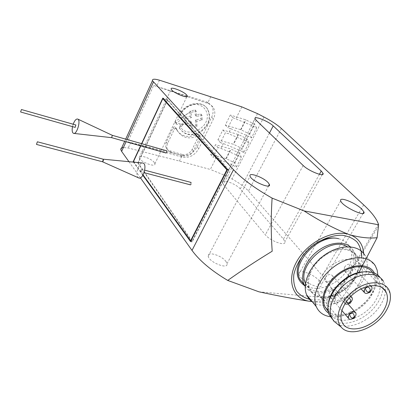 <?xml version="1.0" encoding="UTF-8"?>
<svg xmlns="http://www.w3.org/2000/svg" width="411" height="411" viewBox="0 0 411 411"><rect width="100%" height="100%" fill="white"/><g stroke="black" fill="none" stroke-linecap="round" stroke-linejoin="round"><path stroke-width="0.31" stroke-dasharray="2.06 1.54" d="M238.889 150.015L223.368 143.547L220.43 142.679L225.413 132.753L228.352 133.652L243.918 140.197L248.907 142.812L243.851 152.62L238.889 150.015L236.423 154.834L220.923 148.407L217.984 147.549L213.068 157.341L216.006 158.173L210.324 169.455L179.407 161.071L128.196 148.001L123.413 147.498M210.828 96.595L207.987 102.431L211.573 105.719C213.571 109.172 213.597 113.01 211.65 117.227L197.069 146.845C193.566 152.918 188.577 155.815 182.104 155.538L179.407 161.071M230.833 128.725L246.42 135.317L251.419 137.932L256.541 127.991L251.511 125.365L232.939 117.752L227.889 127.816L230.833 128.725L228.352 133.652M258.904 291.805L334.631 298.473L334.549 297.682C333.547 291.147 329.478 283.796 322.337 275.622L248.455 191.048C244.725 186.923 239.228 182.905 231.958 179.006L225.731 175.708L210.324 169.455M236.423 154.834L241.37 157.439L236.387 167.118L231.465 164.518L216.006 158.173M182.104 155.538L127.785 141.79L153.652 85.483L207.987 102.431M153.652 85.483L208.598 103.675L211.079 105.062L213.268 107.471C215.297 110.965 215.333 114.828 213.371 119.062L198.703 148.782C194.634 155.543 189.065 158.312 182.011 157.1L127.785 141.79M176.273 124.137L176.191 122.925L182.232 119.077L178.913 117.263C182.448 104.363 201.621 99.046 207.617 109.105C211.624 117.207 209.523 124.677 201.313 131.505C192.096 136.678 184.863 135.63 179.607 128.366L182.597 125.144L176.273 124.137L175.076 122.719L174.999 121.512L190.021 112.095L190 111.078L195.081 109.932L195.22 115.065L200.799 113.965L201.02 118.789L195.461 119.894L195.852 125.227L190.832 126.388L190.647 125.211L175.076 122.719M183.363 155.954L170.282 152.198L168.191 150.724L167.077 148.818L166.738 146.825L167.174 144.292L174.321 129.234C175.127 128.191 175.903 128.078 176.648 128.9L177.29 130.477C182.037 138.065 189.173 139.797 198.708 135.681L200.244 136.01L200.219 137.063L193.391 150.955C190.945 155.019 187.601 156.683 183.363 155.954L182.155 154.438L168.762 150.524L167.015 149.208L165.905 147.308L165.571 144.903L165.998 142.792L173.113 127.775C173.915 126.732 174.685 126.619 175.43 127.441L176.689 129.013M190.74 125.314L181.667 124.06L180.049 126.085C185.736 138.702 208.238 129.681 207.344 115.301C206.563 109.583 203.353 106.007 197.722 104.579C190.195 103.726 181.903 109.403 179.489 117.089L181.302 118.003L190.021 112.095M182.597 125.144L181.667 124.06M174.999 121.512L176.191 122.925M181.302 118.003L182.232 119.077M189.928 111.992L190.159 116.21L184.662 117.459L184.945 122.303L190.421 121.05L190.647 125.211M180.049 126.085L179.299 127.97L179.607 128.366M178.913 117.263L178.6 116.899L179.489 117.089M179.299 127.97C184.544 135.229 191.767 136.277 200.969 131.114C209.163 124.297 211.259 116.842 207.262 108.751C201.272 98.707 182.124 104.014 178.6 116.899M334.631 298.473L337.888 303.118C344.105 295.309 350.675 285.845 357.601 274.723C348.153 290.829 327.901 302.881 312.149 301.592M154.387 162.664C151.602 158.394 138.153 153.92 139.17 157.639C139.54 161.626 156.082 168.017 154.906 163.748L154.387 162.664M226.045 261.607C222.002 255.524 206.933 250.859 208.213 256.156C208.767 262.136 228.547 270.001 227.016 263.672L226.045 261.607M223.307 184.385L265.357 234.82C270.207 241.082 286.174 246.703 284.915 241.766L283.436 239.11L240.281 188.962C236.109 183.743 221.267 178.425 222.32 182.582L223.307 184.385L256.202 120.274M319.532 281.057C313.819 273.993 297.682 268.357 298.9 273.916C299.265 280.533 322.969 291.62 321.417 284.463L319.532 281.057M128.941 161.682L140.418 177.829M311.908 301.571C322.342 302.737 331.004 303.251 337.888 303.118M363.658 253.505C363.925 260.399 361.906 267.469 357.601 274.723M310.49 299.557C325.635 302.285 346.617 290.587 356.07 274.384C359.389 268.809 361.279 263.271 361.742 257.769M338.674 238.729C343.37 239.957 346.889 242.423 349.237 246.122C352.998 252.94 352.433 260.702 347.531 269.405C339.995 282.46 322.45 291.101 310.274 287.566L304.71 285.686M318.047 241.951C311.97 245.208 306.945 249.631 302.974 255.21M142.853 175.281L133.38 162.109M140.577 145.823L141.59 143.65M304.243 284.808L310.274 287.566M305.198 286.467C313.29 299.814 340.955 291.543 351.133 273.294C356.111 264.561 356.851 256.906 353.347 250.33L350.362 246.816M305.476 283.364L305.491 283.4C311.333 298.437 339.727 291.409 349.895 273.017C354.565 264.818 355.263 257.63 351.996 251.445L347.197 246.723M354.462 277.954C359.188 269.703 359.923 262.48 356.666 256.279C351.718 247.633 336.999 247.16 324.68 255.683C312.309 264.088 305.548 279.331 309.766 288.532C315.586 303.611 344.166 296.449 354.462 277.954M355.31 278.139L359.44 267.304L358.577 257.512L352.761 250.705L343.015 248.352L331.271 251.049L319.958 258.303L311.471 268.609L307.546 279.778L308.908 289.508L315.139 295.899L324.901 297.795L336.249 294.944L347.059 287.957L355.31 278.139M312.494 302.008C325.091 311.245 351.415 300.359 361.968 282.028C367.932 271.717 368.837 262.711 364.691 255.005L375.335 265.845M330.989 316.809C344.772 318.592 363.601 307.731 372.32 293.135C376.06 286.976 377.904 280.985 377.858 275.165M328.569 313.079C339.245 321.006 362.168 311.446 371.452 295.555C376.476 287.027 377.457 279.526 374.39 273.053M328.112 311.173C337.642 320.441 361.269 311.435 370.588 295.381C375.531 286.96 376.389 279.619 373.162 273.372L372.52 272.375M328.8 301.345C327.942 305.46 328.173 309.087 329.504 312.232C335.212 327.475 364.614 319.696 375.52 300.708C380.524 292.231 381.423 284.864 378.207 278.596C375.145 273.623 369.91 271.378 362.497 271.877M332.417 319.244C342.476 329.257 367.927 319.553 378.038 302.306C380.915 297.615 382.543 293.007 382.908 288.476M382.929 288.198C383.134 284.602 382.461 281.453 380.91 278.745L380.149 277.589M337.087 323.786C348.328 330.953 371.097 320.945 380.55 305.019C383.448 300.313 385.086 295.689 385.467 291.147M385.482 290.942L385.133 285.712L383.484 281.401L380.91 278.745M358.628 284.504C362.851 277.184 363.555 270.787 360.73 265.306C356.394 257.558 343.221 257.188 332.175 264.848C321.073 272.401 314.96 286.051 318.746 294.219C323.909 307.51 349.376 300.996 358.628 284.504M344.505 267.129C347.074 264.011 349.371 263.379 351.39 265.239C353.465 268.553 345.805 274.039 344.12 270.443L344.505 267.129M329.468 292.514C332.109 289.375 334.415 288.774 336.393 290.705C338.258 294.055 330.526 299.187 329.057 295.576L329.468 292.514M325.358 277.44C328.019 274.245 330.367 273.644 332.396 275.637C334.343 279.084 326.498 284.33 324.957 280.605L325.358 277.44M137.808 163.033L192.112 241.966L228.942 170.077L167.539 99.58L137.808 163.033L133.729 161.939M167.539 99.58L162.843 98.059M192.112 241.966L190.596 241.637M228.942 170.077L227.417 169.645M167.498 100.181L138.132 162.833L192.107 241.175L228.424 170.246L167.498 100.181L163.629 98.933M140.793 145.884L141.805 143.711M138.132 162.833L133.472 161.58M228.424 170.246L227.278 169.923M192.107 241.175L190.961 240.923M143.069 174.901L133.888 162.16M190.832 126.388L191.937 127.657L191.654 122.452L186.162 123.711L185.885 118.861L191.398 117.603L191.115 112.316L196.206 111.165L196.468 116.447L201.935 115.198L202.155 120.038L196.71 121.286L196.967 126.49L191.937 127.657M195.852 125.227L196.967 126.49M190.421 121.05L191.654 122.452M184.945 122.303L186.162 123.711M184.662 117.459L185.885 118.861M190.159 116.21L191.398 117.603M190 111.078L191.115 112.316M195.081 109.932L196.206 111.165M195.22 115.065L196.468 116.447M200.799 113.965L201.935 115.198M201.02 118.789L202.155 120.038M195.461 119.894L196.71 121.286M175.476 127.554L176.078 129.018C180.814 136.591 187.935 138.327 197.444 134.227L198.97 134.551L198.95 135.604L192.153 149.465C189.718 153.514 186.383 155.173 182.155 154.438M251.419 137.932L249.683 134.094L240.974 129.763L225.32 125.052L230.324 115.044L232.939 117.752M225.32 125.052L227.889 127.816M249.683 134.094L254.728 124.266L245.629 119.771L230.324 115.044M256.541 127.991L254.728 124.266M236.387 167.118L234.871 162.946L226.276 158.672L210.627 154.428L215.498 144.682L217.984 147.549M210.627 154.428L213.068 157.341M234.871 162.946L239.783 153.375L230.802 148.946L215.498 144.682M241.37 157.439L239.783 153.375M248.907 142.812L247.206 138.918L238.519 134.597L222.86 129.963L217.922 139.838L220.43 142.679M222.86 129.963L225.413 132.753M243.851 152.62L242.228 148.618L233.576 144.312L217.922 139.838M247.206 138.918L242.228 148.618M344.968 303.667L344.403 302.943L344.87 299.717C346.447 297.482 348.333 296.449 350.526 296.619M351.112 301.808L349.309 303.359M354.904 316.963L353.085 318.499M367.254 286.462L370.136 285.82M370.861 290.942L369.088 292.534M102.431 161.744L103.11 159.175M138.677 177.912L137.819 177.12C135.301 173.863 138.738 163.023 142.314 162.977M140.413 171.618L141.297 169.275C141.774 170.39 141.533 171.217 140.572 171.757L140.413 171.618M190.339 184.729L190.329 183.249L191.218 182.479C191.762 183.573 191.526 184.369 190.514 184.863L190.339 184.729M75.182 127.379L75.85 124.985M72.516 126.629L73.179 124.225M111.684 137.675L112.337 135.342M166.003 152.928L166.825 150.816C167.272 151.823 167.046 152.563 166.142 153.036L166.003 152.928M223.368 143.547L220.923 148.407M241.832 106.875L235.883 118.697M246.42 135.317L243.918 140.197M257.517 113.647L251.511 125.365M263.944 116.991L231.958 179.006M231.465 164.518L225.731 175.708M130.821 142.304L128.196 148.001M159.458 80.186L156.683 86.212M127.066 139.524L126.059 141.728M363.658 204.868L322.337 275.622M378.49 225.891L334.929 298.869M281.386 128.494L248.455 191.048M303.174 165.499L265.357 234.82M319.429 174.29L283.436 239.11M269.472 133.051L240.281 188.962M197.069 146.845L198.703 148.782M211.65 117.227L213.371 119.062M180.516 155.219L182.011 157.1M206.502 101.81L208.146 103.515M192.153 149.465L193.391 150.955M169.82 150.929L170.997 152.445M166.342 141.959L167.518 143.46M173.113 127.775L174.321 129.234M197.444 134.227L198.708 135.681M198.95 135.604L200.219 137.063M240.974 129.763L245.978 119.914M240.625 129.619L245.629 119.771M226.276 158.672L231.152 149.085M225.932 158.538L230.802 148.946M238.519 134.597L233.576 144.312M238.169 134.454L233.227 144.174M125.689 139.134L124.682 141.343M207.262 108.751L207.617 109.105M378.408 224.129L334.549 297.682M349.252 246.107L353.347 250.33M305.491 283.4L309.766 288.532M351.996 251.445L356.666 256.279M327.993 310.413L329.504 312.232M373.162 273.372L378.207 278.596M390.09 293.346L385.133 285.712M318.746 294.219L341.998 321.9M360.73 265.306L382.081 287.613M340.698 200.856L298.9 273.916M363.062 213.407L321.417 284.463M322.352 174.505L284.915 241.766M255.031 118.722L222.32 182.582M227.016 263.672L268.573 185.926M208.213 256.156L250.068 176.206M154.906 163.748L186.887 96.652M139.17 157.639L171.228 89.141M211.573 105.719L213.268 107.471M166.044 147.672L167.215 149.188M175.43 127.441L176.648 128.9M176.078 129.018L177.29 130.477M198.97 134.551L200.244 136.01M352.114 297.77L351.246 296.793M350.824 296.321L332.396 275.637M351.575 297.086C347.192 294.564 345.841 296.732 344.305 298.761L343.817 300.878L344.403 302.943L324.957 280.605M350.557 301.479L349.052 302.85M346.355 301.561C345.661 298.273 346.56 297.148 349.057 298.18M355.926 313.033L355.109 312.098M347.989 303.96L336.393 290.705M341.844 310.521L329.057 295.576M348.328 318.099L347.752 316.064L348.24 313.983C349.252 311.194 351.646 310.659 355.412 312.381M354.39 316.727L352.921 318.042M371.755 286.883L370.933 286.01M370.676 285.732L351.39 265.239M361.084 288.887L344.12 270.443M364.213 292.293L363.55 290.161L364.059 287.957C365.348 286.256 366.74 283.79 371.236 286.272M370.316 290.659L368.847 292.051M140.572 171.757L144.055 172.671M141.297 169.275L144.713 170.18M73.99 133.426L73.492 133.37"/><path stroke-width="0.62" d="M241.832 106.875L159.458 80.186C154.423 78.748 152.091 78.917 152.455 80.695L233.52 169.707C242.043 178.862 254.907 188.336 272.108 198.117L304.017 210.9L378.598 224.786L378.408 224.129C376.568 218.709 371.652 212.287 363.658 204.868L281.386 128.494C277.266 124.774 271.455 120.942 263.944 116.991L257.517 113.647L241.832 106.875M123.413 147.498C121.492 147.683 120.634 148.428 120.834 149.732L121.625 151.392L128.941 161.682M186.64 94.931C183.445 91.206 169.825 86.063 171.228 89.141C172.034 92.357 188.896 99.39 187.267 95.85L186.64 94.931M268.172 182.654C263.477 177.264 248.187 171.772 250.068 176.206C251.332 181.117 271.64 189.743 269.375 184.436L268.172 182.654M303.174 165.499C308.666 171.094 324.87 177.434 323.02 173.314L321.248 171.007L273.212 125.889C268.537 121.245 253.515 115.291 255.031 118.722L256.202 120.274L303.174 165.499M361.654 208.958C355.186 202.597 338.808 196.217 340.698 200.856C341.906 206.26 366.376 217.917 363.925 211.932L361.654 208.958M358.649 272.955L377.108 237.707L378.598 224.786M140.418 177.829L192.009 250.412C199.474 260.666 211.377 270.669 227.725 280.425L258.904 291.805C276.937 295.709 293.562 298.833 308.779 301.165C292.468 298.329 286.272 279.865 296.886 261.309C307.253 242.696 331.847 229.754 347.968 234.136C334.225 228.639 319.573 220.897 304.017 210.9M272.108 198.117C270.926 216.499 270.962 234.198 272.2 251.208C256.372 260.862 241.545 270.602 227.725 280.425M312.149 301.592L308.779 301.165M377.108 237.707C369.664 238.524 360.925 237.65 350.896 235.082C358.793 238.503 363.047 244.643 363.658 253.505M361.742 257.769C361.757 251.732 360.226 246.513 357.154 242.105C353.239 238.385 348.194 236.094 342.019 235.231C332.211 235.077 321.161 239.156 311.497 246.579C302.049 254.99 296.156 264.335 293.819 274.599C293.218 280.985 294.219 286.57 296.819 291.348C300.256 295.442 304.813 298.18 310.49 299.557M347.968 234.136L350.896 235.082M304.243 284.808L299.794 279.197C290.983 262.896 319.152 233.314 338.674 238.729C332.437 237.07 325.563 238.144 318.047 241.951M302.974 255.21C294.677 268.948 295.257 279.105 304.71 285.686M141.59 143.65L162.843 98.059L227.417 169.645L190.596 241.637L142.853 175.281M133.38 162.109L133.138 161.78L140.577 145.823M350.362 246.816C342.985 240.486 328.142 242.516 316.83 251.702C305.471 260.826 299.927 275.257 303.981 284.248L305.198 286.467M347.197 246.723C330.531 235.303 295.961 265.783 305.476 283.364M364.691 255.005C358.541 244.545 340.488 244.036 325.312 254.532C310.069 264.895 301.684 283.59 306.683 294.913C307.952 297.862 309.889 300.225 312.494 302.008M377.858 275.165L377.175 270.197L375.335 265.845C369.217 255.329 350.943 254.954 335.474 265.67C319.933 276.254 311.276 295.201 316.244 306.585C318.905 312.504 323.822 315.91 330.989 316.809M374.39 273.053C369.006 262.352 349.73 263.415 335.854 275.74C321.828 287.89 318.525 306.534 328.569 313.079M372.52 272.375C366.982 264.376 352.078 264.792 339.815 273.68C327.49 282.47 320.806 297.595 324.88 306.678L328.112 311.173M362.497 271.877C348.374 272.76 331.348 287.685 328.8 301.345M382.908 288.476L382.929 288.198M380.149 277.589C374.2 269.205 358.31 269.801 345.199 279.346C332.031 288.784 324.844 304.89 329.098 314.533L332.417 319.244M383.484 281.401C378.29 272.159 362.23 271.943 348.564 281.443C334.837 290.818 327.084 307.485 331.446 317.364L333.86 321.171L337.087 323.786M385.646 311.651C389.664 305.09 391.149 298.987 390.09 293.346C387.799 281.247 370.481 278.977 355.428 289.503C340.262 299.819 333.378 318.859 341.248 327.166C350.038 337.893 375.577 328.702 385.646 311.651M383.237 311.189C387.753 303.642 388.626 297.096 385.852 291.553C381.583 283.718 368.035 283.585 356.481 291.63C344.875 299.568 338.284 313.639 341.998 321.9C347.033 335.35 373.347 328.189 383.237 311.189M133.729 161.939L133.138 161.78M133.888 162.16L133.472 161.58L140.793 145.884M141.805 143.711L162.807 98.666L226.887 169.815L190.576 240.836L143.069 174.901M163.629 98.933L162.807 98.666M227.278 169.923L226.887 169.815M190.961 240.923L190.576 240.836M350.526 296.619L352.114 297.77C352.607 298.972 352.273 300.318 351.112 301.808M349.309 303.359C347.547 304.34 346.098 304.443 344.968 303.667M349.227 302.296C353.085 299.434 349.17 305.892 349.227 302.296M353.085 318.499C350.824 319.666 349.237 319.532 348.328 318.099L348.811 314.98C351.564 311.749 353.938 311.101 355.926 313.033L356.029 314.893L354.904 316.963M353.1 317.533C356.887 314.718 353.028 321.022 353.1 317.533M369.088 292.534C366.833 293.783 365.209 293.706 364.213 292.293L364.67 288.918L367.254 286.462M370.136 285.82L371.755 286.883C372.294 288.06 372.001 289.416 370.861 290.942M369.032 291.471C372.869 288.625 368.914 295.093 369.032 291.471M36.487 144.333L37.375 141.79L36.487 144.333M103.11 159.175L103.171 159.191C103.593 160.321 103.346 161.169 102.431 161.744L102.416 161.739M142.314 162.977L143.023 163.044C147.667 164.128 142.91 180.393 138.677 177.912L102.431 161.744L36.666 144.482M20.617 111.91L21.439 109.537L20.617 111.91M75.85 124.985L75.182 127.379L20.75 112.028M73.179 124.225C74.658 120.408 76.179 118.692 77.751 119.072C81.126 120.32 76.759 134.947 73.492 133.37L72.732 132.676C72.053 131.366 71.982 129.352 72.516 126.629M166.825 150.816L112.337 135.342L111.648 137.67L73.99 133.426M153.406 82.108L127.066 139.524M126.059 141.728L121.625 151.392M233.52 169.707L192.009 250.412M321.248 171.007L319.429 174.29M273.212 125.889L269.472 133.051M152.455 80.695L125.689 139.134M124.682 141.343L120.834 149.732M299.794 279.197L303.981 284.248M306.683 294.913L316.244 306.585M324.88 306.678L327.993 310.413M329.098 314.533L331.446 317.364M341.248 327.166L333.86 321.171M382.081 287.613L385.852 291.553M363.925 211.932L363.062 213.407M323.02 173.314L322.352 174.505M268.573 185.926L269.375 184.436M186.887 96.652L187.267 95.85M351.246 296.793L350.824 296.321M351.575 297.086L352.114 297.77M349.052 302.85C348.456 303.19 347.562 302.758 346.355 301.561M349.057 298.18C350.367 299.049 350.866 300.148 350.557 301.479M355.109 312.098L347.989 303.96M348.328 318.099L341.844 310.521M355.412 312.381L355.926 313.033M352.921 318.042C351.266 319.106 348.62 314.132 350.239 313.798L352.119 313.156C353.249 313.182 354.01 314.374 354.39 316.727M370.933 286.01L370.676 285.732M364.213 292.293L361.084 288.887M371.236 286.272L371.755 286.883M368.847 292.051C367.198 293.207 364.377 288.178 366.037 287.854L367.177 287.181C367.403 286.816 370.244 287.346 370.316 290.659M37.375 141.79L103.171 159.191L143.023 163.044M144.055 172.671L190.514 184.863M144.713 170.18L191.218 182.479M21.439 109.537L75.891 124.995M112.352 135.347L77.751 119.072M111.684 137.675L166.142 153.036"/></g></svg>
